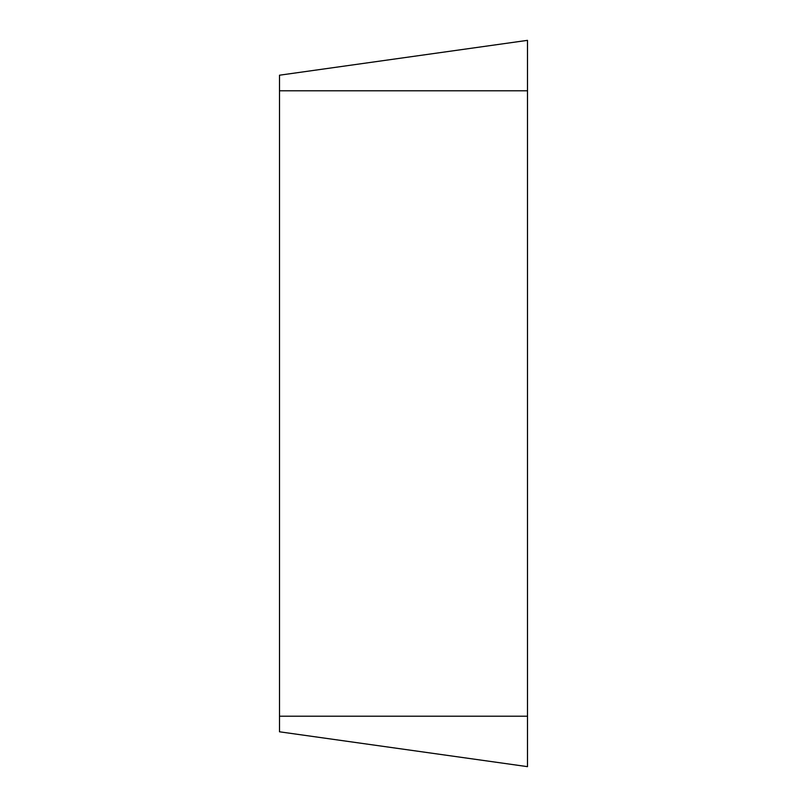 <?xml version="1.0" encoding="UTF-8"?>
<svg xmlns="http://www.w3.org/2000/svg" width="807" height="807" viewBox="0 0 807 807"><rect width="100%" height="100%" fill="white"/><g stroke="black" fill="none" stroke-linecap="round" stroke-linejoin="round"><path stroke-width="1.21" d="M527.496 766.65L527.496 40.35L279.504 75.202L279.504 731.798L527.496 766.65L279.504 731.798M527.496 40.35L279.504 75.202M527.496 90.788L279.504 90.788M527.496 716.212L279.504 716.212"/></g></svg>

